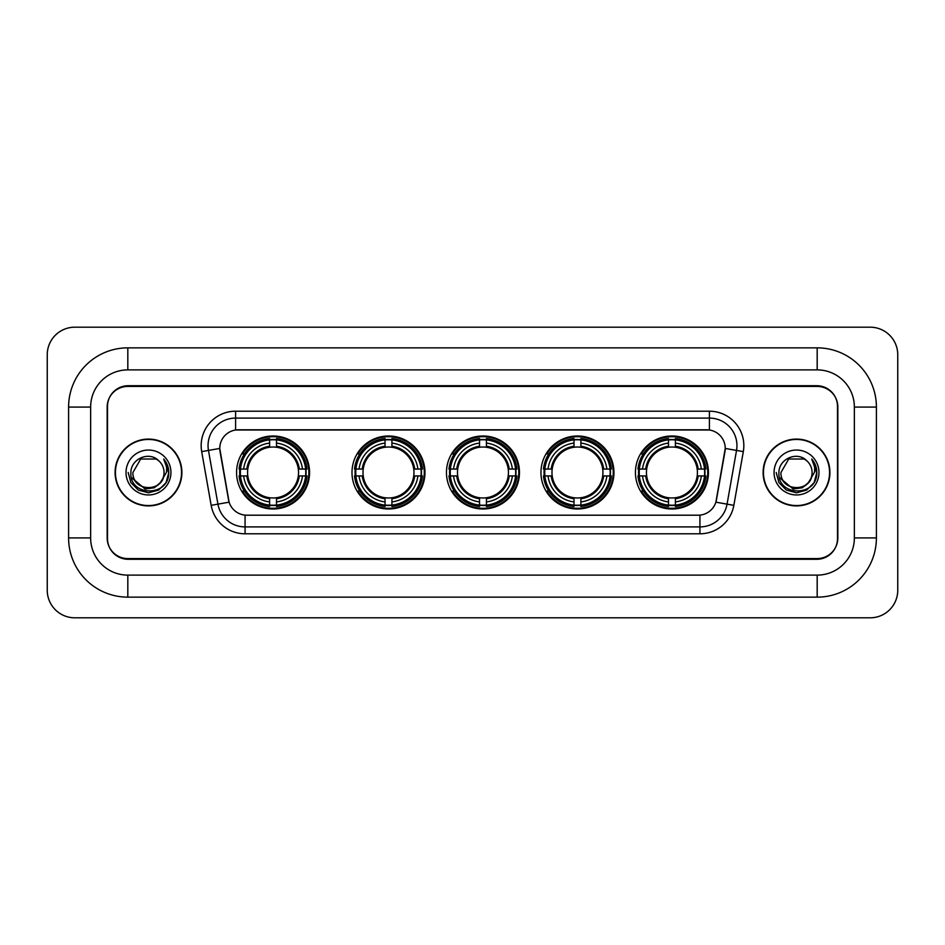 <?xml version="1.0" encoding="UTF-8"?>
<svg xmlns="http://www.w3.org/2000/svg" width="945" height="945" viewBox="0 0 945 945"><rect width="100%" height="100%" fill="white"/><g stroke="black" fill="none" stroke-linecap="round" stroke-linejoin="round"><path stroke-width="1.42" d="M635.442 472.5A36.501 36.501 0 0 0 671.942 509.001A36.501 36.501 0 0 0 708.431 472.5A36.501 36.501 0 0 0 671.942 435.999A36.501 36.501 0 0 0 635.442 472.5M351.989 472.5A36.501 36.501 0 0 0 388.478 509.001A36.501 36.501 0 0 0 424.978 472.5A36.501 36.501 0 0 0 388.478 435.999A36.501 36.501 0 0 0 351.989 472.5M446.465 472.5A36.501 36.501 0 0 0 482.966 509.001A36.501 36.501 0 0 0 519.466 472.5A36.501 36.501 0 0 0 482.966 435.999A36.501 36.501 0 0 0 446.465 472.5M540.953 472.5A36.501 36.501 0 0 0 577.454 509.001A36.501 36.501 0 0 0 613.955 472.5A36.501 36.501 0 0 0 577.454 435.999A36.501 36.501 0 0 0 540.953 472.5M236.569 472.5A36.501 36.501 0 0 0 273.058 509.001A36.501 36.501 0 0 0 309.558 472.5A36.501 36.501 0 0 0 273.058 435.999A36.501 36.501 0 0 0 236.569 472.5M219.76 448.402A18.593 18.593 0 0 0 220.043 451.627L228.548 499.834A18.593 18.593 0 0 0 246.858 515.202L698.142 515.202A18.593 18.593 0 0 0 716.452 499.834L724.957 451.627A18.593 18.593 0 0 0 706.647 429.798L238.353 429.798A18.593 18.593 0 0 0 219.76 448.402L219.961 445.638M239.841 475.937A33.406 33.406 0 0 1 239.841 469.063M544.226 475.937A33.406 33.406 0 0 1 544.226 469.063M449.749 475.937A33.406 33.406 0 0 1 449.749 469.063M355.261 475.937A33.406 33.406 0 0 1 355.261 469.063M638.714 475.937A33.406 33.406 0 0 1 638.714 469.063M127.823 347.854L127.823 369.885L817.177 369.885L817.177 347.854A59.228 59.228 0 0 1 876.405 407.082A59.228 59.228 0 0 0 817.177 347.854L127.823 347.854A59.228 59.228 0 0 0 68.595 407.082L68.595 537.918A59.228 59.228 0 0 0 127.823 597.145L817.177 597.145A59.228 59.228 0 0 0 876.405 537.918L876.405 407.082L854.363 407.082A37.186 37.186 0 0 0 817.177 369.885L127.823 369.885A37.186 37.186 0 0 0 90.637 407.082L90.637 537.918A37.186 37.186 0 0 0 127.823 575.115L817.177 575.115A37.186 37.186 0 0 0 854.363 537.918L854.363 407.082L854.363 537.918L876.405 537.918M817.177 386.422L127.823 386.422A20.66 20.66 0 0 0 107.163 407.082L107.163 537.918A20.66 20.66 0 0 0 127.823 558.578L817.177 558.578A20.66 20.66 0 0 0 837.837 537.918L837.837 407.082A20.66 20.66 0 0 0 817.177 386.422M897.75 354.741A27.547 27.547 0 0 0 870.203 327.194L74.797 327.194A27.547 27.547 0 0 0 47.25 354.741L47.25 590.259A27.547 27.547 0 0 0 74.797 617.806L870.203 617.806A27.547 27.547 0 0 0 897.75 590.259L897.75 354.741M115.089 472.5A33.406 33.406 0 0 0 148.483 505.906A33.406 33.406 0 0 0 181.889 472.5A33.406 33.406 0 0 0 148.483 439.094A33.406 33.406 0 0 0 115.089 472.5M763.111 472.5A33.406 33.406 0 0 0 796.517 505.906A33.406 33.406 0 0 0 829.911 472.5A33.406 33.406 0 0 0 796.517 439.094A33.406 33.406 0 0 0 763.111 472.5M235.6 411.205L235.6 430.01L709.4 430.01L709.4 418.092A27.547 27.547 0 0 1 736.533 450.422L727.059 504.146A27.547 27.547 0 0 1 699.926 526.908L245.074 526.908A27.547 27.547 0 0 1 217.941 504.146L208.467 450.422A27.547 27.547 0 0 1 235.6 418.092L709.4 418.092L709.4 411.205A34.433 34.433 0 0 1 743.313 451.615L733.84 505.339A34.433 34.433 0 0 1 699.926 533.795L245.074 533.795A34.433 34.433 0 0 1 211.16 505.339L201.687 451.615A34.433 34.433 0 0 1 235.6 411.205L709.4 411.205M698.142 515.202L246.858 515.202M743.313 451.615L725.24 448.438L715.885 502.173L733.84 505.339M211.16 505.339L229.115 502.173L219.76 448.438L208.467 450.422A27.547 27.547 0 0 1 208.054 445.638M837.494 406.385A20.66 20.66 0 0 0 816.834 385.725L128.166 385.725A20.66 20.66 0 0 0 107.506 406.385L107.506 538.615A20.66 20.66 0 0 0 128.166 559.275L816.834 559.275A20.66 20.66 0 0 0 837.494 538.615L837.494 406.385L837.494 538.615M107.506 406.385L107.506 538.615M181.535 472.5A33.051 33.051 0 0 0 148.483 439.449A33.051 33.051 0 0 0 115.432 472.5A33.051 33.051 0 0 0 148.483 505.551A33.051 33.051 0 0 0 181.535 472.5M160.414 482.505C152.145 493.668 132.111 486.521 132.914 472.5C131.957 492.581 165.009 492.581 164.052 472.5C165.009 492.581 131.957 492.581 132.914 472.5L140.699 459.022L156.268 459.022L158.677 460.735C149.133 450.73 130.741 458.975 130.906 472.5C129.158 496.527 168.127 497.164 168.753 473.669L168.789 472.5C168.73 467.397 167.029 462.908 163.686 459.046C166.225 463.215 167.123 467.704 166.379 472.5L160.414 482.505A15.569 15.569 0 0 0 164.052 472.5C165.009 492.581 131.957 492.581 132.914 472.5L140.699 459.022M164.052 472.5A15.569 15.569 0 0 0 158.677 460.735M161.406 481.666L154.378 487.75L145.164 489.037L131.39 477.544M126.028 472.5A22.456 22.456 0 0 0 148.483 494.956A22.456 22.456 0 0 0 170.939 472.5A22.456 22.456 0 0 0 148.483 450.044A22.456 22.456 0 0 0 126.028 472.5M163.686 459.046L168.777 473.091L167.832 466.346L168.777 473.091L167.832 466.346L168.777 473.091L163.839 459.223L168.777 473.091L163.839 459.223L168.789 472.5L166.06 482.647L158.63 490.077L148.483 492.806L138.336 490.077L130.906 482.647L128.177 472.5M163.839 459.223L168.777 473.102M829.568 472.5A33.051 33.051 0 0 0 796.517 439.449A33.051 33.051 0 0 0 763.466 472.5A33.051 33.051 0 0 0 796.517 505.551A33.051 33.051 0 0 0 829.568 472.5M812.086 472.5C813.043 492.581 779.991 492.581 780.948 472.5L788.732 459.022L804.301 459.022L806.711 460.735C797.167 450.73 778.763 458.975 778.94 472.5C777.192 496.527 816.149 497.164 816.787 473.669L816.823 472.5C816.764 467.397 815.062 462.908 811.72 459.046C814.259 463.215 815.157 467.704 814.401 472.5L808.447 482.505A15.569 15.569 0 0 0 812.086 472.5C813.043 492.581 779.991 492.581 780.948 472.5L788.732 459.022L804.301 459.022L806.711 460.735A15.569 15.569 0 0 1 812.086 472.5C813.043 492.581 779.991 492.581 780.948 472.5C780.133 486.521 800.179 493.668 808.447 482.505M809.44 481.666L802.411 487.75L793.198 489.037L779.424 477.544M774.061 472.5A22.456 22.456 0 0 0 796.517 494.956A22.456 22.456 0 0 0 818.972 472.5A22.456 22.456 0 0 0 796.517 450.044A22.456 22.456 0 0 0 774.061 472.5M811.72 459.046L816.811 473.091L815.866 466.346L816.811 473.091L815.866 466.346L816.811 473.091L811.873 459.223L816.811 473.091L811.873 459.223L816.823 472.5L814.094 482.647L806.664 490.077L796.517 492.806L786.37 490.077L778.94 482.647L776.211 472.5M811.873 459.223L816.811 473.102M276.507 505.102L276.507 506.485A34.162 34.162 0 0 0 307.042 475.937L305.66 475.937A32.78 32.78 0 0 1 276.507 505.102L276.507 501.913A29.614 29.614 0 0 0 302.471 475.937L298.313 475.937A25.48 25.48 0 0 0 276.507 447.257L276.507 439.897A32.78 32.78 0 0 1 305.66 469.063L307.042 469.063A34.162 34.162 0 0 0 276.507 438.515L276.507 439.897M240.467 475.937L239.085 475.937A34.162 34.162 0 0 0 269.62 506.485L269.62 505.102A32.78 32.78 0 0 1 240.467 475.937L243.656 475.937A29.614 29.614 0 0 0 269.62 501.913L269.62 497.743A25.48 25.48 0 0 0 298.313 475.937L299.329 475.937A26.484 26.484 0 0 1 276.507 498.759L276.507 501.913M269.62 439.897L269.62 438.515A34.162 34.162 0 0 0 239.085 469.063L240.467 469.063A32.78 32.78 0 0 1 269.62 439.897L269.62 443.087A29.614 29.614 0 0 0 243.656 469.063L247.814 469.063A25.48 25.48 0 0 0 269.62 497.743L269.62 498.759A26.484 26.484 0 0 1 246.799 475.937L243.656 475.937M240.538 475.937A32.709 32.709 0 0 1 240.538 469.063M276.507 439.968A32.709 32.709 0 0 0 269.62 439.968M305.589 469.063A32.709 32.709 0 0 1 305.589 475.937M305.66 469.063L302.471 469.063A29.614 29.614 0 0 0 276.507 443.087M302.471 475.937L305.66 475.937M269.62 501.913L269.62 505.102M298.313 469.063L302.471 469.063M276.507 497.791L276.507 498.759M269.62 497.743A25.48 25.48 0 0 1 247.814 475.937L246.799 475.937M276.507 505.032A32.709 32.709 0 0 1 269.62 505.032M243.656 469.063L240.467 469.063M269.62 447.209L269.62 443.087M276.507 447.257A25.48 25.48 0 0 0 247.814 469.063L246.799 469.063A26.484 26.484 0 0 1 269.62 446.241M276.507 447.209L276.507 446.241A26.484 26.484 0 0 1 299.329 469.063M244.412 453.907L242.463 453.907A35.816 35.816 0 0 1 308.873 472.5A35.816 35.816 0 0 1 242.463 491.093L244.412 491.093M391.927 505.102L391.927 506.485A34.162 34.162 0 0 0 422.462 475.937L421.08 475.937A32.78 32.78 0 0 1 391.927 505.102L391.927 501.913A29.614 29.614 0 0 0 417.891 475.937L413.733 475.937A25.48 25.48 0 0 0 391.927 447.257L391.927 439.897A32.78 32.78 0 0 1 421.08 469.063L422.462 469.063A34.162 34.162 0 0 0 391.927 438.515L391.927 439.897M355.887 475.937L354.505 475.937A34.162 34.162 0 0 0 385.04 506.485L385.04 505.102A32.78 32.78 0 0 1 355.887 475.937L359.076 475.937A29.614 29.614 0 0 0 385.04 501.913L385.04 497.743A25.48 25.48 0 0 0 413.733 475.937L414.749 475.937A26.484 26.484 0 0 1 391.927 498.759L391.927 501.913M385.04 439.897L385.04 438.515A34.162 34.162 0 0 0 354.505 469.063L355.887 469.063A32.78 32.78 0 0 1 385.04 439.897L385.04 443.087A29.614 29.614 0 0 0 359.076 469.063L363.234 469.063A25.48 25.48 0 0 0 385.04 497.743L385.04 498.759A26.484 26.484 0 0 1 362.218 475.937L359.076 475.937M355.958 475.937A32.709 32.709 0 0 1 355.958 469.063M391.927 439.968A32.709 32.709 0 0 0 385.04 439.968M421.009 469.063A32.709 32.709 0 0 1 421.009 475.937M421.08 469.063L417.891 469.063A29.614 29.614 0 0 0 391.927 443.087M417.891 475.937L421.08 475.937M385.04 501.913L385.04 505.102M413.733 469.063L417.891 469.063M391.927 497.791L391.927 498.759M385.04 497.743A25.48 25.48 0 0 1 363.234 475.937L362.218 475.937M391.927 505.032A32.709 32.709 0 0 1 385.04 505.032M359.076 469.063L355.887 469.063M385.04 447.209L385.04 443.087M391.927 447.257A25.48 25.48 0 0 0 363.234 469.063L362.218 469.063A26.484 26.484 0 0 1 385.04 446.241M391.927 447.209L391.927 446.241A26.484 26.484 0 0 1 414.749 469.063M359.832 453.907L357.883 453.907A35.816 35.816 0 0 1 424.293 472.5A35.816 35.816 0 0 1 357.883 491.093L359.832 491.093M486.415 505.102L486.415 506.485A34.162 34.162 0 0 0 516.95 475.937L515.568 475.937A32.78 32.78 0 0 1 486.415 505.102L486.415 501.913A29.614 29.614 0 0 0 512.379 475.937L508.209 475.937A25.48 25.48 0 0 0 486.415 447.257L486.415 439.897A32.78 32.78 0 0 1 515.568 469.063L516.95 469.063A34.162 34.162 0 0 0 486.415 438.515L486.415 439.897M450.363 475.937L448.981 475.937A34.162 34.162 0 0 0 479.528 506.485L479.528 505.102A32.78 32.78 0 0 1 450.363 475.937L453.553 475.937A29.614 29.614 0 0 0 479.528 501.913L479.528 497.743A25.48 25.48 0 0 0 508.209 475.937L509.237 475.937A26.484 26.484 0 0 1 486.415 498.759L486.415 501.913M479.528 439.897L479.528 438.515A34.162 34.162 0 0 0 448.981 469.063L450.363 469.063A32.78 32.78 0 0 1 479.528 439.897L479.528 443.087A29.614 29.614 0 0 0 453.553 469.063L457.723 469.063A25.48 25.48 0 0 0 479.528 497.743L479.528 498.759A26.484 26.484 0 0 1 456.707 475.937L453.553 475.937M450.434 475.937A32.709 32.709 0 0 1 450.434 469.063M486.415 439.968A32.709 32.709 0 0 0 479.528 439.968M515.497 469.063A32.709 32.709 0 0 1 515.497 475.937M515.568 469.063L512.379 469.063A29.614 29.614 0 0 0 486.415 443.087M512.379 475.937L515.568 475.937M479.528 501.913L479.528 505.102M508.209 469.063L512.379 469.063M486.415 497.791L486.415 498.759M479.528 497.743A25.48 25.48 0 0 1 457.723 475.937L456.707 475.937M486.415 505.032A32.709 32.709 0 0 1 479.528 505.032M453.553 469.063L450.363 469.063M479.528 447.209L479.528 443.087M486.415 447.257A25.48 25.48 0 0 0 457.723 469.063L456.707 469.063A26.484 26.484 0 0 1 479.528 446.241M486.415 447.209L486.415 446.241A26.484 26.484 0 0 1 509.237 469.063M454.309 453.907L452.36 453.907A35.816 35.816 0 0 1 518.781 472.5A35.816 35.816 0 0 1 452.36 491.093L454.309 491.093M580.891 505.102L580.891 506.485A34.162 34.162 0 0 0 611.439 475.937L610.057 475.937A32.78 32.78 0 0 1 580.891 505.102L580.891 501.913A29.614 29.614 0 0 0 606.867 475.937L602.697 475.937A25.48 25.48 0 0 0 580.891 447.257L580.891 439.897A32.78 32.78 0 0 1 610.057 469.063L611.439 469.063A34.162 34.162 0 0 0 580.891 438.515L580.891 439.897M544.852 475.937L543.469 475.937A34.162 34.162 0 0 0 574.005 506.485L574.005 505.102A32.78 32.78 0 0 1 544.852 475.937L548.041 475.937A29.614 29.614 0 0 0 574.005 501.913L574.005 497.743A25.48 25.48 0 0 0 602.697 475.937L603.713 475.937A26.484 26.484 0 0 1 580.891 498.759L580.891 501.913M574.005 439.897L574.005 438.515A34.162 34.162 0 0 0 543.469 469.063L544.852 469.063A32.78 32.78 0 0 1 574.005 439.897L574.005 443.087A29.614 29.614 0 0 0 548.041 469.063L552.211 469.063A25.48 25.48 0 0 0 574.005 497.743L574.005 498.759A26.484 26.484 0 0 1 551.183 475.937L548.041 475.937M544.922 475.937A32.709 32.709 0 0 1 544.922 469.063M580.891 439.968A32.709 32.709 0 0 0 574.005 439.968M609.986 469.063A32.709 32.709 0 0 1 609.986 475.937M610.057 469.063L606.867 469.063A29.614 29.614 0 0 0 580.891 443.087M606.867 475.937L610.057 475.937M574.005 501.913L574.005 505.102M602.697 469.063L606.867 469.063M580.891 497.791L580.891 498.759M574.005 497.743A25.48 25.48 0 0 1 552.211 475.937L551.183 475.937M580.891 505.032A32.709 32.709 0 0 1 574.005 505.032M548.041 469.063L544.852 469.063M574.005 447.209L574.005 443.087M580.891 447.257A25.48 25.48 0 0 0 552.211 469.063L551.183 469.063A26.484 26.484 0 0 1 574.005 446.241M580.891 447.209L580.891 446.241A26.484 26.484 0 0 1 603.713 469.063M548.797 453.907L546.848 453.907A35.816 35.816 0 0 1 613.258 472.5A35.816 35.816 0 0 1 546.848 491.093L548.797 491.093M675.38 505.102L675.38 506.485A34.162 34.162 0 0 0 705.915 475.937L704.533 475.937A32.78 32.78 0 0 1 675.38 505.102L675.38 501.913A29.614 29.614 0 0 0 701.344 475.937L697.186 475.937A25.48 25.48 0 0 0 675.38 447.257L675.38 439.897A32.78 32.78 0 0 1 704.533 469.063L705.915 469.063A34.162 34.162 0 0 0 675.38 438.515L675.38 439.897M639.34 475.937L637.958 475.937A34.162 34.162 0 0 0 668.493 506.485L668.493 505.102A32.78 32.78 0 0 1 639.34 475.937L642.529 475.937A29.614 29.614 0 0 0 668.493 501.913L668.493 497.743A25.48 25.48 0 0 0 697.186 475.937L698.201 475.937A26.484 26.484 0 0 1 675.38 498.759L675.38 501.913M668.493 439.897L668.493 438.515A34.162 34.162 0 0 0 637.958 469.063L639.34 469.063A32.78 32.78 0 0 1 668.493 439.897L668.493 443.087A29.614 29.614 0 0 0 642.529 469.063L646.687 469.063A25.48 25.48 0 0 0 668.493 497.743L668.493 498.759A26.484 26.484 0 0 1 645.671 475.937L642.529 475.937M639.411 475.937A32.709 32.709 0 0 1 639.411 469.063M675.38 439.968A32.709 32.709 0 0 0 668.493 439.968M704.462 469.063A32.709 32.709 0 0 1 704.462 475.937M704.533 469.063L701.344 469.063A29.614 29.614 0 0 0 675.38 443.087M701.344 475.937L704.533 475.937M668.493 501.913L668.493 505.102M697.186 469.063L701.344 469.063M675.38 497.791L675.38 498.759M668.493 497.743A25.48 25.48 0 0 1 646.687 475.937L645.671 475.937M675.38 505.032A32.709 32.709 0 0 1 668.493 505.032M642.529 469.063L639.34 469.063M668.493 447.209L668.493 443.087M675.38 447.257A25.48 25.48 0 0 0 646.687 469.063L645.671 469.063A26.484 26.484 0 0 1 668.493 446.241M675.38 447.209L675.38 446.241A26.484 26.484 0 0 1 698.201 469.063M643.285 453.907L641.336 453.907A35.816 35.816 0 0 1 707.746 472.5A35.816 35.816 0 0 1 641.336 491.093L643.285 491.093M817.177 597.145L817.177 575.115L127.823 575.115L127.823 597.145M68.595 537.918L90.637 537.918L90.637 407.082L68.595 407.082M699.926 515.108L699.926 533.795M245.074 533.795L245.074 515.108M201.687 451.615L208.467 450.422M276.507 497.743A25.48 25.48 0 0 0 298.313 475.937M269.62 505.339A33.016 33.016 0 0 0 276.507 505.339M305.896 475.937A33.016 33.016 0 0 0 305.896 469.063M276.507 439.661A33.016 33.016 0 0 0 269.62 439.661M391.927 497.743A25.48 25.48 0 0 0 413.733 475.937M385.04 505.339A33.016 33.016 0 0 0 391.927 505.339M421.328 475.937A33.016 33.016 0 0 0 421.328 469.063M391.927 439.661A33.016 33.016 0 0 0 385.04 439.661M486.415 497.743A25.48 25.48 0 0 0 508.209 475.937M479.528 505.339A33.016 33.016 0 0 0 486.415 505.339M515.805 475.937A33.016 33.016 0 0 0 515.805 469.063M486.415 439.661A33.016 33.016 0 0 0 479.528 439.661M580.891 497.743A25.48 25.48 0 0 0 602.697 475.937M574.005 505.339A33.016 33.016 0 0 0 580.891 505.339M610.293 475.937A33.016 33.016 0 0 0 610.293 469.063M580.891 439.661A33.016 33.016 0 0 0 574.005 439.661M675.38 497.743A25.48 25.48 0 0 0 697.186 475.937M668.493 505.339A33.016 33.016 0 0 0 675.38 505.339M704.781 475.937A33.016 33.016 0 0 0 704.781 469.063M675.38 439.661A33.016 33.016 0 0 0 668.493 439.661"/></g></svg>
